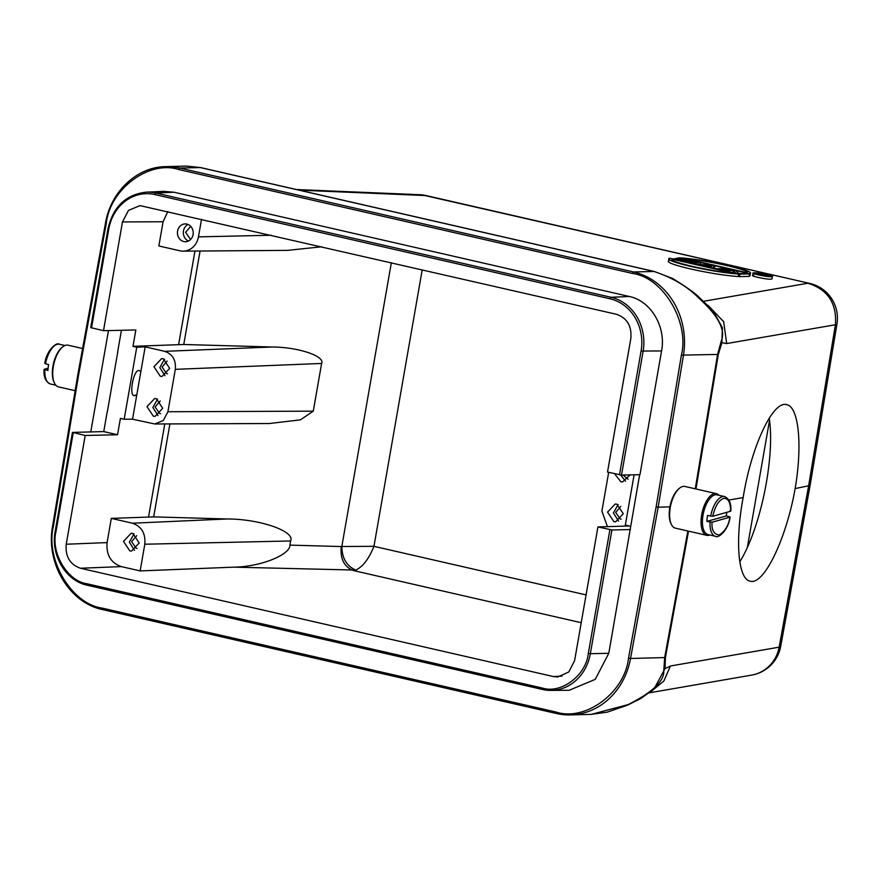 <?xml version="1.0" encoding="UTF-8"?>
<svg xmlns="http://www.w3.org/2000/svg" width="881" height="881" viewBox="0 0 881 881"><rect width="100%" height="100%" fill="white"/><g stroke="black" fill="none" stroke-linecap="round" stroke-linejoin="round"><path stroke-width="1.32" d="M769.168 418.211A90.126 24.712 -78.4 0 1 766.36 482.667A90.126 24.712 -78.4 0 1 739.765 561.792M795.147 488.57C786.237 539.128 763.893 585.292 750.304 581.207C738.179 579.511 734.908 541.319 743.146 497.578C751.196 446.843 772.813 400.525 786.513 404.632C798.704 406.339 802.646 444.674 795.147 488.57L810.091 485.497L780.687 646.39L779.145 647.172L808.56 486.246L835.419 324.748C836.95 303.273 827.766 289.431 807.888 283.242L703.831 301.247M135.52 395.294C127.789 399.71 133.538 366.738 139.782 370.846L140.938 371.077L136.764 395.007L134.859 395.228M139.782 370.846L140.938 371.077L145.167 346.861L164.648 351.332C172.555 354.074 176.112 360.076 175.319 369.337L167.919 411.746L163.282 420.512L154.77 423.97L132.535 419.213L124.177 419.246L120.411 418.387L117.547 434.751L85.204 435.467L72.616 432.406L90.776 431.932L108.462 330.584M619.486 474.793L641.082 351.056L661.565 350.935L639.969 474.672L621.512 475.079L607.516 472.051L630.851 338.337C631.831 326.047 627.085 318.041 616.623 314.33L140.013 205.614L128.472 210.394L122.47 221.924L103.495 330.694L90.897 327.622M201.518 219.27L198.445 236.868L271.337 235.249M186.86 224.093A8.909 7.896 88.5 0 1 193.203 233.619A8.909 7.896 88.5 0 1 185.561 241.735A8.909 7.896 88.5 0 1 183.81 241.559A8.909 7.896 88.5 0 1 177.455 232.044A8.909 7.896 88.5 0 1 185.098 223.917A8.909 7.896 88.5 0 1 186.86 224.093M167.819 211.55L163.073 221.759L158.855 245.964L179.9 250.788A17.818 15.792 -91.5 0 0 183.149 251.14A17.818 15.792 -91.5 0 0 198.445 236.868M111.303 518.38L107.086 542.597C106.105 554.909 110.852 562.904 121.314 566.604L140.145 570.921L233.762 567.155C260.104 566.901 290.29 554.942 289.904 545.108L290.631 540.978C295.498 531.331 259.796 518.942 227.243 518.975L153.679 516.883L111.303 518.38L132.348 523.204C141.577 526.409 145.717 533.412 144.803 544.216L290.631 540.978M183.149 251.14L287.448 250.369L321.73 246.79M154.759 423.981L269.366 423.519L300.432 419.841L313.284 411.163L321.609 363.457C325.232 356.111 298.009 347.07 272.097 347.004L183.766 344.493L132.976 346.343L135.839 329.968L103.495 330.694M188.06 224.49A8.909 7.896 -91.5 0 0 183.325 232.881A8.909 7.896 -91.5 0 0 188.49 241.02M616.931 504.196L623.274 513.744L615.599 521.827L613.881 521.651L607.538 512.103L615.213 504.02L616.931 504.196M630.102 474.892L622.57 481.918L620.852 481.742L614.498 473.659M608.672 472.315L601.899 511.134L607.45 526.651M586.074 594.906L373.962 546.33L341.828 546.495C342.059 558.345 346.718 566.208 355.803 570.073C362.829 566.78 368.875 558.862 373.962 546.33L422.219 269.806M355.803 570.073L233.762 567.155M289.904 545.108L341.233 546.561C340.11 558.906 344.174 566.901 353.413 570.547L581.218 622.713M132.976 346.343L136.753 347.202L145.167 346.861M191.034 239.037L190.131 238.916L185.594 232.309L190.703 226.34M107.229 411.625L103.749 431.591L90.776 431.932M121.424 330.287L117.68 351.761M661.565 350.935C666.289 326.862 650.872 300.839 629.298 296.49L174.064 192.234L164.273 191.375M630.642 526.298L625.334 525.087L634.111 474.804M608.793 653.295L590.336 653.702A45.834 40.625 88.5 0 1 550.999 690.407L569.159 690.275L595.237 679.372L608.793 653.295L639.65 474.683M629.243 525.979L597.935 526.937L574.599 660.651L568.851 671.939L557.794 676.949L553.4 676.553L80.446 568.245C69.973 564.534 65.227 556.528 66.218 544.238L85.204 435.467M620.609 475.002L625.543 481.191M618.132 504.582L613.407 512.94L618.572 521.111M132.866 533.446L139.209 542.993L131.533 551.077L129.815 550.9L123.472 541.352L131.148 533.269L132.866 533.446M140.145 570.921L144.803 544.216M156.377 398.73L162.721 408.277L155.045 416.372L153.327 416.184L146.984 406.637L154.66 398.553L156.377 398.73M163.348 358.809L169.692 368.357L162.016 376.451L160.298 376.275L153.955 366.727L161.619 358.633L163.348 358.809M136.764 395.007L132.535 419.213M124.177 419.246L136.753 347.202M630.389 529.558L611.932 529.966L590.336 653.702L588.31 653.416C586.206 675.375 561.021 694.261 542.189 688.006L86.955 583.762C67.474 581.251 50.569 552.706 55.999 531.518L73.233 432.725L72.616 432.406M103.749 431.591L117.547 434.751M107.361 411.658L117.812 351.783M78.662 374.667L53.389 526.464C45.195 559.743 71.746 604.135 102.24 608.121L556.021 712.035C585.491 721.781 624.904 692.499 628.505 658.162L656.125 506.905L681.398 355.12C689.603 321.84 663.052 277.449 632.558 273.462L178.777 169.548C149.296 159.802 109.883 189.085 106.282 223.411L78.662 374.667L78.046 374.348M611.932 529.966L597.935 526.937M628.076 479.209L622.988 475.046M621.105 519.129L620.213 519.008L615.665 512.401L620.775 506.432M134.066 533.831L129.342 542.189L134.507 550.361M164.549 359.206L159.813 367.553L164.989 375.724M157.578 399.115L152.854 407.474L158.018 415.645M656.125 506.905L658.162 507.192L683.436 355.384A71.284 63.179 -91.5 0 0 633.527 271.954L179.746 168.04A1.531 0.694 102.9 0 0 178.777 169.548M669.923 506.883L658.162 507.192L630.543 658.47L664.681 657.567L687.841 531.001M695.263 488.823L717.575 354.492L721.33 340.782L721.924 342.676L718.312 354.426L681.398 355.12M712.311 310.035L698.148 296.401C694.294 292.613 685.825 286.666 672.732 278.528L654.286 271.469L633.527 271.954A1.531 0.694 -77.1 0 0 632.558 273.462M713.335 311.246L722.387 327.743L721.924 342.676L726.715 343.557L723.642 321.675L707.972 305.278M688.535 531.155L665.419 657.501L664.692 657.567L663.778 670.551L665.034 668.635L670.441 665.992L663.867 681.024L651.433 691.222M665.419 657.501L665.034 668.635L653.944 689.118M137.04 548.378L136.148 548.257L131.599 541.65L136.709 535.681M167.522 373.742L166.63 373.621L162.082 367.014L167.192 361.045M160.551 413.663L159.659 413.541L155.111 406.934L160.221 400.965M721.341 340.782C725.757 330.001 718.312 315.827 698.996 298.252C687.301 286.38 672.214 277.438 653.757 271.414L199.976 167.5L186.42 166.08L200.505 167.555L179.746 168.04A71.284 63.179 -91.5 0 0 165.683 166.63C137.04 166.828 110.731 191.584 105.489 223.124L77.869 374.392L52.596 526.199C45.581 563.124 69.39 602.945 102.603 609.586A1.531 0.694 102.9 0 0 102.681 609.597L556.307 713.478M556.021 712.035A1.531 0.694 102.9 0 0 556.385 713.5A1.531 0.694 102.9 0 0 556.462 713.511A71.284 63.179 -91.5 0 0 570.525 714.92L591.25 714.37L628.076 704.613C652.601 692.257 664.505 680.914 663.789 670.562M698.126 296.445L698.996 298.252M739.478 276.634L749.147 276.381L749.577 273.881L739.908 274.134L739.478 276.634L738.3 276.359M714.414 268.485L714.909 265.941L712.333 268M669.009 260.677C661.587 263.408 711 274.718 738.267 276.535L738.707 274.046C711.43 272.229 662.016 260.908 669.439 258.188L738.707 274.046M714.513 268.253L716.143 268.628M749.169 276.194L750.006 275.687L750.447 273.198L749.39 276.249M753.784 275.301C747.418 275.335 765.49 279.475 770.831 279.2L771.954 278.936L772.395 276.447M628.076 704.613L627.448 705.152M299.144 190.142L426.162 195.582L809.749 283.418L424.312 195.395A35.647 27.939 -87.6 0 0 419.708 194.712L296.512 189.536M810.024 283.484L809.749 283.418A35.647 35.647 0 0 1 836.95 324.01A35.647 3.524 -170.6 0 1 835.419 324.748L726.715 343.557M771.26 276.711C765.93 276.986 747.848 272.846 754.213 272.802C759.554 272.537 777.626 276.678 771.26 276.711L772.384 276.447M752.649 275.566L753.079 273.077L754.213 272.802M680.539 258.067L680.572 257.891C707.839 259.708 757.253 271.029 749.83 273.749L680.572 257.891M668.393 261.239L669.439 258.188M673.216 259.047L679.361 257.803L682.026 258.408L681.839 259.477M682.026 258.408L677.291 259.212L688.248 259.84L691.805 260.655L691.607 261.811M691.805 260.655L687.951 261.657L698.027 262.075L700.692 262.681L700.428 264.234M700.692 262.681L687.444 262.307M687.477 262.131L683.887 261.492M683.92 261.316L688.171 260.291L676.773 259.862M676.806 259.686L673.249 258.871M701.353 265.489L701.496 264.707L712.355 267.824M701.496 264.707L697.212 264.542M697.245 264.366L694.547 263.937M694.58 263.749L714.909 265.941M715.879 268.815L725.581 268.386L728.246 268.991L728.091 269.905M728.246 268.991L718.555 269.432M718.577 269.245L715.912 268.639M722.101 270.247L731.803 269.806L735.8 270.72L738.685 273.484L749.577 273.881M739.908 274.134L735.877 273.396M735.91 273.22L733.234 270.456L732.838 272.703M733.234 270.456L724.777 270.852M724.799 270.676L722.134 270.06M769.686 276.348C765.325 276.568 750.601 273.198 755.788 273.165C760.149 272.945 774.873 276.315 769.686 276.348L770.611 276.127M754.863 273.396L755.788 273.165M686.233 258.805C710.064 260.853 749.874 270.004 747.176 272.758L686.233 258.805M733.036 273.132C709.205 271.084 669.406 261.932 672.093 259.179L733.036 273.132M712.311 265.555L710.758 266.624L702.763 264.785L712.311 265.555M757.748 274.542L756.515 274.2M756.559 273.969L761.834 273.837L767.714 275.213L768.254 276.304M768.375 275.566L768.133 276.293M768.243 275.621L767.692 276.26M767.803 275.632L767.153 276.205M767.252 275.588L766.074 276.094M766.184 275.467L765.137 275.279L765.016 275.951M765.137 275.279L764.4 275.863M764.411 275.775L762.935 275.621M762.968 275.445L763.673 275.004L760.16 274.2L760.006 275.07M760.16 274.2L757.792 274.255M766.668 275.346L760.832 274.178L766.668 275.346M712.057 522.213L729.931 517.18C728.719 525.175 725.151 531.122 719.237 535.009C713.852 534.304 711.463 530.032 712.057 522.213L706.881 521.398A20.362 9.195 -77.1 0 1 707.564 515.473L712.74 516.277C714.976 506.509 718.544 500.562 723.433 498.437C728.147 497.864 730.547 502.126 730.613 511.244L730.03 510.727L730.613 511.244L712.74 516.277M710.67 516.178A20.362 9.195 -77.1 0 1 722.277 496.653A20.362 9.195 -77.1 0 1 724.556 496.565L717.024 494.847A20.362 9.195 102.9 0 0 715.967 494.737A20.362 9.195 102.9 0 0 714.744 494.935A20.362 9.195 102.9 0 0 703.027 515.055A20.362 9.195 102.9 0 0 707.928 534.547L715.46 536.276A20.362 9.195 -77.1 0 1 709.987 522.114M706.881 521.398L726.252 515.958L729.347 516.662M726.77 512.324A20.362 9.195 -77.1 0 1 726.252 515.958M709.921 535.009A21.386 9.658 -77.1 0 1 707.939 535.45A21.386 9.658 -77.1 0 1 706.815 535.34A21.386 9.658 -77.1 0 1 701.915 513.546A21.386 9.658 -77.1 0 1 715.251 493.536A21.386 9.658 -77.1 0 1 716.363 493.646A21.386 9.658 -77.1 0 1 719.006 495.298M716.363 493.646L684.922 486.455A21.386 9.658 102.9 0 0 683.81 486.345A21.386 9.658 102.9 0 0 679.504 488.228A21.386 9.658 102.9 0 0 671.267 524.184A21.386 9.658 102.9 0 0 675.375 528.137L706.815 535.34M679.504 488.228L678.645 488.933A20.362 9.195 102.9 0 0 670.804 523.171L671.267 524.184M44.755 363.435C46.583 350.065 56.813 341.718 59.412 344.251A20.362 9.195 102.9 0 0 57.133 344.339A20.362 9.195 102.9 0 0 45.526 363.864L48.62 364.58A20.362 9.195 102.9 0 0 47.937 370.505L44.259 369.282L48.103 368.203M54.391 382.916L53.928 381.914A20.362 9.195 -77.1 0 1 61.769 347.665L62.628 346.96A21.386 9.658 102.9 0 0 54.391 382.916A21.386 9.658 102.9 0 0 58.498 386.88L75.149 390.69M55.855 385.228L50.316 383.962A20.362 9.195 102.9 0 1 44.843 369.8L44.259 369.282M82.594 348.513L68.046 345.187A21.386 9.658 102.9 0 0 66.934 345.077A21.386 9.658 102.9 0 0 62.628 346.96M728.785 500.056L743.146 497.578M163.073 221.759L122.47 221.924M641.082 351.056A44.314 39.271 -91.5 0 0 610.126 298.813L154.88 194.569A44.314 39.271 -91.5 0 0 108.759 229.159L91.525 327.952M769.509 420.501L747.33 547.586M341.233 546.561L341.828 546.495L391.351 262.736M183.766 344.493L200.075 251.019M153.679 516.883L169.901 423.915M194.954 251.052L178.645 344.504M108.759 229.159L107.967 228.873L90.721 327.666M154.88 194.569A1.531 0.694 -77.1 0 1 155.849 193.049A45.834 40.625 -91.5 0 0 146.125 192.168L146.125 192.168C125.829 194.547 113.12 206.793 107.967 228.873M610.126 298.813A1.531 0.694 -77.1 0 1 611.084 297.293L155.849 193.049L174.064 192.234M621.512 475.079L643.108 351.343A45.834 40.625 -91.5 0 0 611.084 297.293L629.298 296.49M227.243 518.975L132.348 523.204M164.648 351.332L272.097 347.004M175.319 369.337L321.609 363.457M167.919 411.746L313.284 411.163M148.559 516.883L164.78 423.937M80.446 568.245L121.314 566.604M562.089 676.123L553.4 676.553M107.086 542.597L66.218 544.238M588.31 653.416L609.905 529.679M628.505 658.162L630.543 658.47A71.284 63.179 -91.5 0 1 570.525 714.92L556.385 713.5L102.603 609.586A1.531 0.694 102.9 0 1 102.24 608.121M53.389 526.464L52.596 526.199M106.282 223.411L105.489 223.124M542.487 689.46L87.395 585.237A1.531 0.694 102.9 0 1 87.318 585.237L542.564 689.482A1.531 0.694 102.9 0 0 542.63 689.493A45.834 40.625 88.5 0 0 550.999 690.407L542.564 689.482A1.531 0.694 102.9 0 1 542.189 688.006M86.955 583.762A1.531 0.694 102.9 0 0 87.318 585.237C65.8 580.931 50.47 555.063 55.195 531.232L55.999 531.518M718.312 354.426L695.968 488.977M649.374 692.818L751.702 675.099A35.647 34.084 -99.8 0 0 779.145 647.172L670.441 665.992M146.125 192.168L164.262 191.342M72.44 432.45L55.195 531.232M836.95 324.01L810.091 485.486M186.409 166.08L165.683 166.63M751.702 675.099A35.647 35.647 0 0 0 780.687 646.39M591.085 714.381L607.141 712.189L627.459 705.185L640.619 698.589L653.955 689.118M200.505 167.555L654.286 271.469M426.162 195.582A35.647 35.647 0 0 0 419.697 194.712M730.118 517.092C728.29 530.472 718.059 538.809 715.46 536.276M50.316 383.962C45.603 381.803 43.521 376.969 44.061 369.458M59.412 344.251L64.952 345.517M724.556 496.565C729.27 498.723 731.351 503.558 730.812 511.068"/></g></svg>

